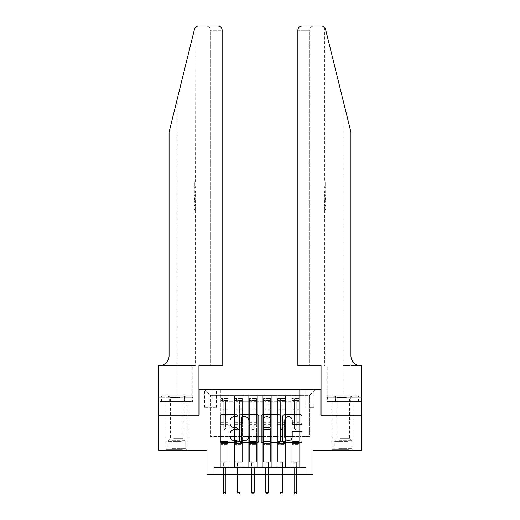 <?xml version="1.0" encoding="UTF-8"?>
<svg xmlns="http://www.w3.org/2000/svg" width="520" height="520" viewBox="0 0 520 520"><rect width="100%" height="100%" fill="white"/><g stroke="black" fill="none" stroke-linecap="round" stroke-linejoin="round"><path stroke-width="0.39" stroke-dasharray="2.6 1.95" d="M237.361 415.701A0.975 0.975 0 0 0 236.386 414.726L221.624 414.726A1.391 1.391 0 0 0 220.239 416.117L220.239 441.123A1.391 1.391 0 0 0 221.624 442.507L236.386 442.507A0.975 0.975 0 0 0 237.361 441.538A0.975 0.975 0 0 0 236.386 440.563L234.475 440.563A4.446 4.446 0 0 1 230.029 436.118L230.029 434.038A4.446 4.446 0 0 1 234.475 429.591L236.386 429.591A0.975 0.975 0 0 0 237.361 428.616A0.975 0.975 0 0 0 236.386 427.648L234.475 427.648A4.446 4.446 0 0 1 230.029 423.202L230.029 421.115A4.446 4.446 0 0 1 234.475 416.669L236.386 416.669A0.975 0.975 0 0 0 237.361 415.701M343.142 415.175L354.178 415.175L343.142 415.175M343.142 450.554L354.178 450.554L343.142 450.554M176.858 415.175L187.895 415.175L176.858 415.175M176.858 450.554L187.895 450.554L176.858 450.554M309.53 389.701L314.061 389.701L309.53 389.701M309.53 407.394L314.061 407.394L309.53 407.394M361.537 415.175L361.537 450.554L313.066 450.554L313.066 474.611L206.934 474.611L206.934 450.554L158.464 450.554L158.464 415.175L199.147 415.175L199.147 389.701L320.853 389.701L320.853 415.175L361.537 415.175M299.624 467.538L299.624 395.642L220.376 395.642L220.376 467.538L228.865 467.538L220.376 467.538L228.865 467.538L220.376 467.538L220.376 395.642L228.865 395.642L228.865 467.538L228.865 395.642L228.865 436.404L234.526 436.404L228.865 436.404L228.865 395.642L220.376 395.642L299.624 395.642L299.624 467.538L291.135 467.538L291.135 395.642L276.985 395.642L276.985 467.538L276.985 395.642L285.474 395.642L285.474 467.538L285.474 395.642L285.474 436.404L285.474 395.642L291.135 395.642L291.135 467.538L299.624 467.538L291.135 467.538L299.624 467.538L299.624 395.363L299.624 436.404L309.53 436.404L309.53 395.363L299.624 395.363L309.53 395.363L309.53 436.404L299.624 436.404L299.624 425.789L299.624 467.538M276.985 467.538L285.474 467.538L276.985 467.538L285.474 467.538L276.985 467.538L276.985 425.789L276.985 436.404L271.323 436.404L271.323 401.303L271.323 436.404L276.985 436.404L276.985 401.303L276.985 436.404L291.135 436.404L285.474 436.404L285.474 425.789L285.474 436.404L276.985 436.404L276.985 425.789L285.474 425.789L285.474 467.538L285.474 425.789L276.985 425.789L276.985 467.538M271.323 467.538L271.323 395.642L262.828 395.642L262.828 467.538L262.828 395.642L271.323 395.642L271.323 467.538L262.828 467.538L271.323 467.538L262.828 467.538L271.323 467.538L271.323 425.789L271.323 467.538M257.173 467.538L257.173 395.642L248.677 395.642L248.677 467.538L248.677 395.642L257.173 395.642L257.173 467.538L248.677 467.538L257.173 467.538L248.677 467.538L257.173 467.538L257.173 401.303L257.173 436.404L262.828 436.404L257.173 436.404L257.173 425.789L257.173 467.538M243.016 467.538L243.016 395.642L234.526 395.642L234.526 467.538L234.526 395.642L243.016 395.642L243.016 467.538L234.526 467.538L243.016 467.538L234.526 467.538L243.016 467.538L243.016 425.789L243.016 467.538M291.135 401.303L291.135 436.404L291.135 395.642L291.135 401.303L285.474 401.303L291.135 401.303M262.828 401.303L262.828 436.404L262.828 395.642L257.173 395.642L257.173 401.303L257.173 395.642L262.828 395.642L262.828 401.303L257.173 401.303L262.828 401.303M243.016 401.303L243.016 436.404L243.016 395.642L243.016 401.303L248.677 401.303L248.677 436.404L243.016 436.404L248.677 436.404L248.677 395.642L243.016 395.642L248.677 395.642L248.677 401.303L243.016 401.303M214.006 474.611L214.006 467.538L214.006 474.611L214.006 467.538L305.994 467.538L214.006 467.538L305.994 467.538L305.994 474.611M208.91 389.701L204.522 389.701L208.91 389.701L208.91 407.394L204.522 407.394L212.024 407.394L208.91 407.394L208.91 389.701M212.024 389.701L216.411 389.701L212.024 389.701L212.024 407.394L216.411 407.394L212.024 407.394L212.024 389.701M299.624 389.701L220.376 389.701L315.192 389.701L299.624 389.701L299.624 395.642L299.624 389.701M220.376 389.701L204.808 389.701L220.376 389.701L220.376 436.404L210.47 436.404L210.47 395.363L220.376 395.363L210.47 395.363L204.808 389.701L210.47 395.363L210.47 436.404L220.376 436.404L220.376 389.701M234.526 401.303L234.526 436.404L234.526 395.642L228.865 395.642L234.526 395.642L234.526 401.303L228.865 401.303L234.526 401.303M276.985 395.642L271.323 395.642L271.323 401.303L271.323 395.642L276.985 395.642L276.985 401.303L276.985 395.642M223.347 474.611L225.894 474.611M237.497 474.611L240.045 474.611M251.648 474.611L254.196 474.611M265.805 474.611L268.353 474.611M279.955 474.611L282.503 474.611M294.106 474.611L296.654 474.611M262.828 436.404L271.323 436.404L262.828 436.404L262.828 425.789L262.828 436.404M248.677 436.404L257.173 436.404L248.677 436.404L248.677 425.789L248.677 436.404M234.526 436.404L243.016 436.404L243.016 425.789L243.016 436.404L234.526 436.404L234.526 425.789L243.016 425.789L234.526 425.789L234.526 467.538L234.526 436.404M220.376 436.404L228.865 436.404L228.865 425.789L228.865 467.538L228.865 425.789L228.865 436.404L220.376 436.404L220.376 425.789L228.865 425.789L220.376 425.789L220.376 467.538L220.376 436.404M291.135 436.404L299.624 436.404L291.135 436.404L291.135 425.789L291.135 436.404M220.376 425.789L228.865 425.789L220.376 425.789M234.526 425.789L243.016 425.789L234.526 425.789M248.677 425.789L257.173 425.789L248.677 425.789L248.677 467.538L248.677 425.789L257.173 425.789L248.677 425.789M262.828 425.789L271.323 425.789L262.828 425.789L262.828 467.538L262.828 425.789L271.323 425.789L262.828 425.789M276.985 425.789L285.474 425.789L276.985 425.789M291.135 425.789L299.624 425.789L291.135 425.789L291.135 467.538L291.135 425.789L299.624 425.789L291.135 425.789M315.192 389.701L309.53 395.363L315.192 389.701M258.784 441.123L258.784 416.117A1.391 1.391 0 0 0 257.394 414.726L241.007 414.726A1.391 1.391 0 0 0 239.616 416.117L239.616 441.123A1.391 1.391 0 0 0 241.007 442.507L257.394 442.507A1.391 1.391 0 0 0 258.784 441.123M242.535 416.669A0.975 0.975 0 0 0 241.56 417.644L241.56 439.595A0.975 0.975 0 0 0 242.535 440.563L244.55 440.563A4.446 4.446 0 0 0 248.989 436.118L248.989 421.115A4.446 4.446 0 0 0 244.55 416.669L242.535 416.669M262.606 414.726L278.993 414.726A1.391 1.391 0 0 1 280.384 416.117L280.384 441.123A1.391 1.391 0 0 1 278.993 442.507L271.98 442.507A1.391 1.391 0 0 1 270.595 441.123L270.595 430.982A1.391 1.391 0 0 0 269.204 429.591L264.55 429.591A1.391 1.391 0 0 0 263.159 430.982L263.159 441.538A0.975 0.975 0 0 1 262.19 442.507A0.975 0.975 0 0 1 261.216 441.538L261.216 416.117A1.391 1.391 0 0 1 262.606 414.726M270.595 420.459A3.718 3.718 0 0 0 266.877 416.741A3.718 3.718 0 0 0 263.159 420.459L263.159 426.257A1.391 1.391 0 0 0 264.55 427.648L269.204 427.648A1.391 1.391 0 0 0 270.595 426.257L270.595 420.459M293.579 424.522L300.599 424.522A1.391 1.391 0 0 0 301.983 423.131L301.983 416.117A1.391 1.391 0 0 0 300.599 414.726L284.206 414.726A1.391 1.391 0 0 0 282.815 416.117L282.815 441.123A1.391 1.391 0 0 0 284.206 442.507L300.599 442.507A1.391 1.391 0 0 0 301.983 441.123L301.983 432.647A1.391 1.391 0 0 0 300.599 431.256L293.579 431.256A1.391 1.391 0 0 0 292.195 432.647L292.195 436.852A3.718 3.718 0 0 1 288.476 440.563A3.718 3.718 0 0 1 284.758 436.852L284.758 420.387A3.718 3.718 0 0 1 288.476 416.669A3.718 3.718 0 0 1 292.195 420.387L292.195 423.131A1.391 1.391 0 0 0 293.579 424.522M223.769 428.616A0.852 0.852 0 0 0 224.62 429.468A0.852 0.852 0 0 1 223.769 428.616L223.769 427.2L223.769 428.616A0.852 0.852 0 0 0 224.62 429.468A0.852 0.852 0 0 0 225.472 428.616A0.852 0.852 0 0 1 224.62 429.468A0.852 0.852 0 0 0 225.472 428.616L225.472 427.2L225.472 428.616A0.852 0.852 0 0 1 224.62 429.468A0.852 0.852 0 0 1 223.769 428.616L223.769 424.58L223.769 428.616M221.084 398.476L221.084 461.734L221.084 441.5L221.084 461.734L222.853 461.734L221.084 461.734L222.853 461.734L221.084 461.734L221.084 427.2L221.084 441.5L228.156 441.5L228.156 461.734L222.853 461.734L226.389 461.734L222.853 461.734L226.389 461.734L225.894 462.228L223.347 462.228L225.894 462.228L223.347 462.228L222.853 461.734L223.347 462.228L222.853 461.734L223.347 462.228L228.156 461.734L226.389 461.734L228.156 461.734L228.156 444.47L221.084 444.47L228.156 444.47L228.156 441.5L221.084 441.5L221.084 427.2L223.769 427.2L223.769 422.74L223.769 427.2L221.084 427.2L223.769 427.2L221.084 427.2L221.084 422.74L221.084 427.2L221.084 424.58L223.769 424.58L223.769 408.896L223.769 424.58L221.084 424.58L221.084 408.896L223.769 408.896L223.769 400.543L223.769 408.896L221.084 408.896L221.084 400.543L223.769 400.543L223.769 398.651L223.769 400.543L221.084 400.543L221.084 398.476L221.084 422.74L223.769 422.74L223.769 400.686L225.472 400.686L225.472 427.2L225.472 398.651L223.769 398.651L225.472 398.651L225.472 400.686L223.769 400.686L223.769 398.651L223.769 422.74L221.084 422.74L221.084 409.721L223.769 409.721L221.084 409.721L221.084 401.369L223.769 401.369L221.084 401.369L221.084 400.316L228.156 400.316L228.156 461.734L228.156 427.2L225.472 427.2L225.472 424.58L225.472 427.2L228.156 427.2L225.472 427.2L228.156 427.2L228.156 422.74L225.472 422.74L228.156 422.74L228.156 409.721L225.472 409.721L228.156 409.721L228.156 401.369L225.472 401.369L228.156 401.369L228.156 398.476L228.156 424.58L225.472 424.58L225.472 400.543L225.472 424.58L228.156 424.58L228.156 408.896L225.472 408.896L228.156 408.896L228.156 400.543L225.472 400.543L228.156 400.543L228.156 398.476L221.084 398.476L228.124 398.476L221.117 398.476L226.746 398.476L226.746 400.316L222.495 400.316L222.495 398.476L222.495 400.316L228.124 400.316L221.084 400.316L221.084 398.476M225.894 467.538L225.894 492.161L225.894 462.228L225.894 492.161L223.347 492.161L223.347 462.228L223.347 492.161L225.894 492.161L225.329 494L223.912 494L225.329 494L225.894 492.161L225.329 494L223.912 494L223.347 492.161L223.347 467.538M223.912 494L223.347 492.161L223.912 494M228.156 398.476L228.156 400.316L226.746 400.316L226.746 398.476L228.156 398.476M225.894 492.161L223.347 492.161M181.636 449.423L167.303 449.423L181.636 449.423M172.439 448.715L185.705 448.715L172.439 448.715M181.461 395.928L167.661 395.928L181.461 395.928M180.005 397.605L170.56 397.605L180.005 397.605M173.713 438.386L183.157 438.386L173.713 438.386M182.344 449.423L165.893 449.423L182.344 449.423M182.344 401.59L165.893 401.59L182.344 401.59M184.496 401.59L161.577 401.59L192.14 401.59L184.496 401.59L184.496 395.928L161.577 395.928L192.14 395.928L184.496 395.928L184.496 401.59M169.221 401.59L169.221 395.928L169.221 401.59M161.577 401.59L161.577 395.928M192.14 401.59L192.14 395.928M347.919 449.423L333.587 449.423L347.919 449.423M338.722 448.715L351.988 448.715L338.722 448.715M347.744 395.928L333.944 395.928L347.744 395.928M346.288 397.605L336.843 397.605L346.288 397.605M339.996 438.386L349.44 438.386L339.996 438.386M348.628 449.423L332.176 449.423L348.628 449.423M348.628 401.59L332.176 401.59L348.628 401.59M350.779 401.59L327.86 401.59L358.423 401.59L350.779 401.59L350.779 395.928L327.86 395.928L358.423 395.928L350.779 395.928L350.779 401.59M335.504 401.59L335.504 395.928L335.504 401.59M327.86 401.59L327.86 395.928M358.423 401.59L358.423 395.928M176.858 401.59L187.895 401.59L176.858 401.59M194.799 182.084L194.799 188.292L195 183.287L195.292 187.746L195 183.287L194.792 188.071L194.792 182.084L195.292 182.084L194.161 182.084L194.792 182.084M194.161 196.892L194.161 189.924L194.161 196.892L195.292 196.892L194.792 192.829L194.792 189.924L195.292 189.924L194.799 189.924L195.292 196.892L195.292 198.939L194.799 197.256L195.221 199.492L194.799 205.348L195.292 203.665L194.792 201.975L195.292 198.939M194.772 209.755L195.228 213.219L195.292 207.019L195.195 213.005L194.766 209.729L195.292 205.816L194.772 209.755L194.161 209.755L194.161 205.816L195.292 205.816L195.292 203.665M206.154 26C208.715 26.273 210.125 27.684 210.399 30.245L210.399 365.644L210.399 30.245C210.125 27.684 208.715 26.273 206.154 26L198.582 26A4.245 4.245 0 0 0 194.461 29.23L176.858 100.581L194.461 29.23C195.54 26.904 195.54 26.904 194.461 29.23L169.072 132.138L169.072 355.738A9.906 9.906 0 0 1 159.166 365.644L158.392 365.644L158.392 397.345L192.777 397.345L158.392 397.345L158.392 401.59L184.743 401.59L158.392 401.59L158.392 365.644L195.292 365.644L158.392 365.644L158.392 415.175L198.933 415.175L198.933 365.644L222.144 365.644L222.144 30.245L210.399 30.245L222.144 30.245L222.144 365.644L210.399 365.644L222.144 365.644M195.292 182.084L195.058 27.879M169.072 132.138L176.858 100.581L169.072 132.138M217.9 26A4.245 4.245 0 0 1 222.144 30.245C221.871 27.684 220.461 26.273 217.9 26M169.072 355.738A9.906 9.906 0 0 1 159.166 365.644M192.628 397.345L184.743 397.345L192.628 397.345L192.628 401.59L184.743 401.59L192.628 401.59M184.743 401.59L184.743 397.345L184.743 401.59M194.161 205.816L194.161 213.005L194.161 207.019L194.161 212.024L195.247 212.024M194.161 209.644L194.981 209.644L194.161 209.671M194.161 207.019L195.292 207.019L195.292 365.644M194.161 211.803L195.221 211.803M194.161 213.005L195.195 213.005M194.161 209.729L194.766 209.729M194.161 212.024L194.161 213.219L195.228 213.219M194.161 213.219L194.161 209.755M194.161 198.523L194.161 205.348L194.161 198.523L194.799 198.523M194.161 200.72L194.161 202.748L194.161 200.72L195.214 200.72L195.28 202.748L195.28 199.849L195.214 200.72L195.28 199.849L194.161 199.849M194.161 197.256L194.799 197.256M194.161 199.492L195.221 199.492M194.161 203.112L195.221 203.112M194.161 204.074L194.799 204.074M194.161 205.348L194.799 205.348M194.161 201.975L194.792 201.975M194.161 200.623L194.792 200.623M194.161 202.748L195.28 202.748L195.221 201.922L194.161 201.922M194.161 201.299L195 201.299M194.161 189.924L194.799 189.924L194.161 189.924M194.161 191.119L194.161 195.696L194.161 191.119L195.292 191.119L195.292 195.696L195 191.119L194.161 191.119M194.161 192.966L194.799 192.966M194.161 195.566L194.955 195.566M194.161 194.331L194.825 194.331M194.161 192.875L195 192.875M194.161 194.877L195.097 194.877M194.161 195.696L195.292 195.696L195.292 191.119M194.161 194.246L195.033 194.246M194.161 192.842L195 192.842M195 188.292L194.161 188.292L194.161 182.084L194.161 188.292L194.799 188.292M194.161 183.287L195.286 183.287L194.161 183.287M195.28 187.746L194.161 187.746L195.286 187.746L195.292 189.924M343.142 401.59L354.178 401.59L343.142 401.59M325.202 182.084L325.202 188.292L325 183.287L324.708 187.746L325 183.287L325.208 188.071L325.208 182.084L324.708 182.084L325.839 182.084L325.208 182.084M325.839 196.892L325.839 189.924L325.839 196.892L324.708 196.892L325.208 192.829L325.208 189.924L324.708 189.924L325.202 189.924L324.708 196.892L324.708 198.939L325.202 197.256L324.779 199.492L325.202 205.348L324.708 203.665L325.208 201.975L324.708 198.939M325.228 209.755L324.772 213.219L324.708 207.019L324.805 213.005L325.234 209.729L324.708 205.816L325.228 209.755L325.839 209.755L325.839 205.816L324.708 205.816L324.708 203.665M343.142 365.644L361.608 365.644L361.608 415.175L321.067 415.175L321.067 365.644L297.856 365.644L297.856 30.245A4.245 4.245 0 0 1 302.101 26L321.418 26A4.245 4.245 0 0 1 325.539 29.23L350.928 132.138L350.928 355.738A9.906 9.906 0 0 0 360.834 365.644L343.142 365.644L361.608 365.644L343.142 365.644L343.142 100.581L343.142 397.345L327.223 397.345L361.608 397.345L361.608 365.644L361.608 397.345L343.142 397.345L343.142 365.644M313.846 26C311.285 26.273 309.875 27.684 309.601 30.245L309.601 365.644L309.601 30.245C309.875 27.684 311.285 26.273 313.846 26L302.101 26C299.539 26.273 298.129 27.684 297.856 30.245L309.601 30.245L297.856 30.245L297.856 365.644L309.601 365.644L297.856 365.644M325.539 29.23L343.142 100.581M327.373 401.59L361.608 401.59L361.608 397.345L335.257 397.345L361.608 397.345L361.608 401.59L327.373 401.59L327.373 397.345L335.257 397.345L327.373 397.345M350.928 355.738A9.906 9.906 0 0 0 360.834 365.644M335.257 401.59L335.257 397.345L335.257 401.59M325.839 205.816L325.839 213.005L325.839 207.019L325.839 212.024L324.753 212.024M325.839 209.644L325.019 209.644L325.839 209.671M325.839 207.019L324.708 207.019L324.708 365.644M325.839 211.803L324.779 211.803M325.839 213.005L324.805 213.005M325.839 209.729L325.234 209.729M325.839 212.024L325.839 213.219L324.772 213.219M325.839 213.219L325.839 209.755M325.839 198.523L325.839 205.348L325.839 198.523L325.202 198.523M325.839 200.72L325.839 202.748L325.839 200.72L324.786 200.72L324.721 202.748L324.721 199.849L324.786 200.72L324.721 199.849L325.839 199.849M325.839 197.256L325.202 197.256M325.839 199.492L324.779 199.492M325.839 203.112L324.779 203.112M325.839 204.074L325.202 204.074M325.839 205.348L325.202 205.348M325.839 201.975L325.208 201.975M325.839 200.623L325.208 200.623M325.839 202.748L324.721 202.748L324.779 201.922L325.839 201.922M325.839 201.299L325 201.299M325.839 189.924L325.202 189.924L325.839 189.924M325.839 191.119L325.839 195.696L325.839 191.119L324.708 191.119L324.708 195.696L325 191.119L325.839 191.119M325.839 192.966L325.202 192.966M325.839 195.566L325.046 195.566M325.839 194.331L325.175 194.331M325.839 192.875L325 192.875M325.839 194.877L324.903 194.877M325.839 195.696L324.708 195.696L324.708 191.119M325.839 194.246L324.968 194.246M325.839 192.842L325 192.842M325 188.292L325.839 188.292L325.839 182.084L325.839 188.292L325.202 188.292M325.839 183.287L324.714 183.287L325.839 183.287M324.721 187.746L325.839 187.746L324.714 187.746L324.708 189.924M237.926 428.616A0.852 0.852 0 0 0 238.771 429.468A0.852 0.852 0 0 1 237.926 428.616L237.926 427.2L237.926 428.616A0.852 0.852 0 0 0 238.771 429.468A0.852 0.852 0 0 0 239.623 428.616A0.852 0.852 0 0 1 238.771 429.468A0.852 0.852 0 0 0 239.623 428.616L239.623 427.2L239.623 428.616A0.852 0.852 0 0 1 238.771 429.468A0.852 0.852 0 0 1 237.926 428.616L237.926 424.58L237.926 428.616M235.235 398.476L235.235 461.734L235.235 441.5L235.235 461.734L237.003 461.734L235.235 461.734L237.003 461.734L235.235 461.734L235.235 427.2L235.235 441.5L242.314 441.5L242.314 461.734L237.003 461.734L240.539 461.734L237.003 461.734L240.539 461.734L240.045 462.228L237.497 462.228L240.045 462.228L237.497 462.228L237.003 461.734L237.497 462.228L237.003 461.734L237.497 462.228L242.314 461.734L240.539 461.734L242.314 461.734L242.314 444.47L235.235 444.47L242.314 444.47L242.314 441.5L235.235 441.5L235.235 427.2L237.926 427.2L237.926 422.74L237.926 427.2L235.235 427.2L237.926 427.2L235.235 427.2L235.235 422.74L235.235 427.2L235.235 424.58L237.926 424.58L237.926 408.896L237.926 424.58L235.235 424.58L235.235 408.896L237.926 408.896L237.926 400.543L237.926 408.896L235.235 408.896L235.235 400.543L237.926 400.543L237.926 398.651L237.926 400.543L235.235 400.543L235.235 398.476L235.235 422.74L237.926 422.74L237.926 400.686L239.623 400.686L239.623 427.2L239.623 398.651L237.926 398.651L239.623 398.651L239.623 400.686L237.926 400.686L237.926 398.651L237.926 422.74L235.235 422.74L235.235 409.721L237.926 409.721L235.235 409.721L235.235 401.369L237.926 401.369L235.235 401.369L235.235 400.316L242.314 400.316L242.314 461.734L242.314 427.2L239.623 427.2L239.623 424.58L239.623 427.2L242.314 427.2L239.623 427.2L242.314 427.2L242.314 422.74L239.623 422.74L242.314 422.74L242.314 409.721L239.623 409.721L242.314 409.721L242.314 401.369L239.623 401.369L242.314 401.369L242.314 398.476L242.314 424.58L239.623 424.58L239.623 400.543L239.623 424.58L242.314 424.58L242.314 408.896L239.623 408.896L242.314 408.896L242.314 400.543L239.623 400.543L242.314 400.543L242.314 398.476L235.235 398.476L242.275 398.476L235.268 398.476L240.897 398.476L240.897 400.316L236.652 400.316L236.652 398.476L236.652 400.316L242.275 400.316L235.235 400.316L235.235 398.476M240.045 467.538L240.045 492.161L240.045 462.228L240.045 492.161L237.497 492.161L237.497 462.228L237.497 492.161L240.045 492.161L239.48 494L238.062 494L239.48 494L240.045 492.161L239.48 494L238.062 494L237.497 492.161L237.497 467.538M238.062 494L237.497 492.161L238.062 494M252.077 428.616A0.852 0.852 0 0 0 252.922 429.468A0.852 0.852 0 0 1 252.077 428.616L252.077 427.2L252.077 428.616A0.852 0.852 0 0 0 252.922 429.468A0.852 0.852 0 0 0 253.773 428.616A0.852 0.852 0 0 1 252.922 429.468A0.852 0.852 0 0 0 253.773 428.616L253.773 427.2L253.773 428.616A0.852 0.852 0 0 1 252.922 429.468A0.852 0.852 0 0 1 252.077 428.616L252.077 424.58L252.077 428.616M249.386 398.476L249.386 461.734L249.386 441.5L249.386 461.734L251.154 461.734L249.386 461.734L251.154 461.734L249.386 461.734L249.386 427.2L249.386 441.5L256.464 441.5L256.464 461.734L251.154 461.734L254.696 461.734L251.154 461.734L254.696 461.734L254.196 462.228L251.648 462.228L254.196 462.228L251.648 462.228L251.154 461.734L251.648 462.228L251.154 461.734L251.648 462.228L256.464 461.734L254.696 461.734L256.464 461.734L256.464 444.47L249.386 444.47L256.464 444.47L256.464 441.5L249.386 441.5L249.386 427.2L252.077 427.2L252.077 422.74L252.077 427.2L249.386 427.2L252.077 427.2L249.386 427.2L249.386 422.74L249.386 427.2L249.386 424.58L252.077 424.58L252.077 408.896L252.077 424.58L249.386 424.58L249.386 408.896L252.077 408.896L252.077 400.543L252.077 408.896L249.386 408.896L249.386 400.543L252.077 400.543L252.077 398.651L252.077 400.543L249.386 400.543L249.386 398.476L249.386 422.74L252.077 422.74L252.077 400.686L253.773 400.686L253.773 427.2L253.773 398.651L252.077 398.651L253.773 398.651L253.773 400.686L252.077 400.686L252.077 398.651L252.077 422.74L249.386 422.74L249.386 409.721L252.077 409.721L249.386 409.721L249.386 401.369L252.077 401.369L249.386 401.369L249.386 400.316L256.464 400.316L256.464 461.734L256.464 427.2L253.773 427.2L253.773 424.58L253.773 427.2L256.464 427.2L253.773 427.2L256.464 427.2L256.464 422.74L253.773 422.74L256.464 422.74L256.464 409.721L253.773 409.721L256.464 409.721L256.464 401.369L253.773 401.369L256.464 401.369L256.464 398.476L256.464 424.58L253.773 424.58L253.773 400.543L253.773 424.58L256.464 424.58L256.464 408.896L253.773 408.896L256.464 408.896L256.464 400.543L253.773 400.543L256.464 400.543L256.464 398.476L249.386 398.476L256.425 398.476L249.425 398.476L255.047 398.476L255.047 400.316L250.803 400.316L250.803 398.476L250.803 400.316L256.425 400.316L249.386 400.316L249.386 398.476M254.196 467.538L254.196 492.161L254.196 462.228L254.196 492.161L251.648 492.161L251.648 462.228L251.648 492.161L254.196 492.161L253.63 494L252.219 494L253.63 494L254.196 492.161L253.63 494L252.219 494L251.648 492.161L251.648 467.538M252.219 494L251.648 492.161L252.219 494M266.227 428.616A0.852 0.852 0 0 0 267.079 429.468A0.852 0.852 0 0 1 266.227 428.616L266.227 427.2L266.227 428.616A0.852 0.852 0 0 0 267.079 429.468A0.852 0.852 0 0 0 267.923 428.616A0.852 0.852 0 0 1 267.079 429.468A0.852 0.852 0 0 0 267.923 428.616L267.923 427.2L267.923 428.616A0.852 0.852 0 0 1 267.079 429.468A0.852 0.852 0 0 1 266.227 428.616L266.227 424.58L266.227 428.616M263.536 398.476L263.536 461.734L263.536 441.5L263.536 461.734L265.304 461.734L263.536 461.734L265.304 461.734L263.536 461.734L263.536 427.2L263.536 441.5L270.615 441.5L270.615 461.734L265.304 461.734L268.846 461.734L265.304 461.734L268.846 461.734L268.353 462.228L265.805 462.228L268.353 462.228L265.805 462.228L265.304 461.734L265.805 462.228L265.304 461.734L265.805 462.228L270.615 461.734L268.846 461.734L270.615 461.734L270.615 444.47L263.536 444.47L270.615 444.47L270.615 441.5L263.536 441.5L263.536 427.2L266.227 427.2L266.227 422.74L266.227 427.2L263.536 427.2L266.227 427.2L263.536 427.2L263.536 422.74L263.536 427.2L263.536 424.58L266.227 424.58L266.227 408.896L266.227 424.58L263.536 424.58L263.536 408.896L266.227 408.896L266.227 400.543L266.227 408.896L263.536 408.896L263.536 400.543L266.227 400.543L266.227 398.651L266.227 400.543L263.536 400.543L263.536 398.476L263.536 422.74L266.227 422.74L266.227 400.686L267.923 400.686L267.923 427.2L267.923 398.651L266.227 398.651L267.923 398.651L267.923 400.686L266.227 400.686L266.227 398.651L266.227 422.74L263.536 422.74L263.536 409.721L266.227 409.721L263.536 409.721L263.536 401.369L266.227 401.369L263.536 401.369L263.536 400.316L270.615 400.316L270.615 461.734L270.615 427.2L267.923 427.2L267.923 424.58L267.923 427.2L270.615 427.2L267.923 427.2L270.615 427.2L270.615 422.74L267.923 422.74L270.615 422.74L270.615 409.721L267.923 409.721L270.615 409.721L270.615 401.369L267.923 401.369L270.615 401.369L270.615 398.476L270.615 424.58L267.923 424.58L267.923 400.543L267.923 424.58L270.615 424.58L270.615 408.896L267.923 408.896L270.615 408.896L270.615 400.543L267.923 400.543L270.615 400.543L270.615 398.476L263.536 398.476L270.575 398.476L263.575 398.476L269.197 398.476L269.197 400.316L264.953 400.316L264.953 398.476L264.953 400.316L270.575 400.316L263.536 400.316L263.536 398.476M268.353 467.538L268.353 492.161L268.353 462.228L268.353 492.161L265.805 492.161L265.805 462.228L265.805 492.161L268.353 492.161L267.781 494L266.37 494L267.781 494L268.353 492.161L267.781 494L266.37 494L265.805 492.161L265.805 467.538M266.37 494L265.805 492.161L266.37 494M280.377 428.616A0.852 0.852 0 0 0 281.229 429.468A0.852 0.852 0 0 1 280.377 428.616L280.377 427.2L280.377 428.616A0.852 0.852 0 0 0 281.229 429.468A0.852 0.852 0 0 0 282.074 428.616A0.852 0.852 0 0 1 281.229 429.468A0.852 0.852 0 0 0 282.074 428.616L282.074 427.2L282.074 428.616A0.852 0.852 0 0 1 281.229 429.468A0.852 0.852 0 0 1 280.377 428.616L280.377 424.58L280.377 428.616M277.687 398.476L277.687 461.734L277.687 441.5L277.687 461.734L279.461 461.734L277.687 461.734L279.461 461.734L277.687 461.734L277.687 427.2L277.687 441.5L284.765 441.5L284.765 461.734L279.461 461.734L282.997 461.734L279.461 461.734L282.997 461.734L282.503 462.228L279.955 462.228L282.503 462.228L279.955 462.228L279.461 461.734L279.955 462.228L279.461 461.734L279.955 462.228L284.765 461.734L282.997 461.734L284.765 461.734L284.765 444.47L277.687 444.47L284.765 444.47L284.765 441.5L277.687 441.5L277.687 427.2L280.377 427.2L280.377 422.74L280.377 427.2L277.687 427.2L280.377 427.2L277.687 427.2L277.687 422.74L277.687 427.2L277.687 424.58L280.377 424.58L280.377 408.896L280.377 424.58L277.687 424.58L277.687 408.896L280.377 408.896L280.377 400.543L280.377 408.896L277.687 408.896L277.687 400.543L280.377 400.543L280.377 398.651L280.377 400.543L277.687 400.543L277.687 398.476L277.687 422.74L280.377 422.74L280.377 400.686L282.074 400.686L282.074 427.2L282.074 398.651L280.377 398.651L282.074 398.651L282.074 400.686L280.377 400.686L280.377 398.651L280.377 422.74L277.687 422.74L277.687 409.721L280.377 409.721L277.687 409.721L277.687 401.369L280.377 401.369L277.687 401.369L277.687 400.316L284.765 400.316L284.765 461.734L284.765 427.2L282.074 427.2L282.074 424.58L282.074 427.2L284.765 427.2L282.074 427.2L284.765 427.2L284.765 422.74L282.074 422.74L284.765 422.74L284.765 409.721L282.074 409.721L284.765 409.721L284.765 401.369L282.074 401.369L284.765 401.369L284.765 398.476L284.765 424.58L282.074 424.58L282.074 400.543L282.074 424.58L284.765 424.58L284.765 408.896L282.074 408.896L284.765 408.896L284.765 400.543L282.074 400.543L284.765 400.543L284.765 398.476L277.687 398.476L284.733 398.476L277.726 398.476L283.348 398.476L283.348 400.316L279.103 400.316L279.103 398.476L279.103 400.316L284.733 400.316L277.687 400.316L277.687 398.476M282.503 467.538L282.503 492.161L282.503 462.228L282.503 492.161L279.955 492.161L279.955 462.228L279.955 492.161L282.503 492.161L281.938 494L280.521 494L281.938 494L282.503 492.161L281.938 494L280.521 494L279.955 492.161L279.955 467.538M280.521 494L279.955 492.161L280.521 494M242.314 398.476L242.314 400.316L240.897 400.316L240.897 398.476L242.314 398.476M240.045 492.161L237.497 492.161M256.464 398.476L256.464 400.316L255.047 400.316L255.047 398.476L256.464 398.476M254.196 492.161L251.648 492.161M270.615 398.476L270.615 400.316L269.197 400.316L269.197 398.476L270.615 398.476M268.353 492.161L265.805 492.161M284.765 398.476L284.765 400.316L283.348 400.316L283.348 398.476L284.765 398.476M282.503 492.161L279.955 492.161M294.528 428.616A0.852 0.852 0 0 0 295.38 429.468A0.852 0.852 0 0 1 294.528 428.616L294.528 427.2L294.528 428.616A0.852 0.852 0 0 0 295.38 429.468A0.852 0.852 0 0 0 296.231 428.616A0.852 0.852 0 0 1 295.38 429.468A0.852 0.852 0 0 0 296.231 428.616L296.231 427.2L296.231 428.616A0.852 0.852 0 0 1 295.38 429.468A0.852 0.852 0 0 1 294.528 428.616L294.528 424.58L294.528 428.616M291.844 398.476L291.844 461.734L291.844 441.5L291.844 461.734L293.611 461.734L291.844 461.734L293.611 461.734L291.844 461.734L291.844 427.2L291.844 441.5L298.916 441.5L298.916 461.734L293.611 461.734L297.147 461.734L293.611 461.734L297.147 461.734L296.654 462.228L294.106 462.228L296.654 462.228L294.106 462.228L293.611 461.734L294.106 462.228L293.611 461.734L294.106 462.228L298.916 461.734L297.147 461.734L298.916 461.734L298.916 444.47L291.844 444.47L298.916 444.47L298.916 441.5L291.844 441.5L291.844 427.2L294.528 427.2L294.528 422.74L294.528 427.2L291.844 427.2L294.528 427.2L291.844 427.2L291.844 422.74L291.844 427.2L291.844 424.58L294.528 424.58L294.528 408.896L294.528 424.58L291.844 424.58L291.844 408.896L294.528 408.896L294.528 400.543L294.528 408.896L291.844 408.896L291.844 400.543L294.528 400.543L294.528 398.651L294.528 400.543L291.844 400.543L291.844 398.476L291.844 422.74L294.528 422.74L294.528 400.686L296.231 400.686L296.231 427.2L296.231 398.651L294.528 398.651L296.231 398.651L296.231 400.686L294.528 400.686L294.528 398.651L294.528 422.74L291.844 422.74L291.844 409.721L294.528 409.721L291.844 409.721L291.844 401.369L294.528 401.369L291.844 401.369L291.844 400.316L298.916 400.316L298.916 461.734L298.916 427.2L296.231 427.2L296.231 424.58L296.231 427.2L298.916 427.2L296.231 427.2L298.916 427.2L298.916 422.74L296.231 422.74L298.916 422.74L298.916 409.721L296.231 409.721L298.916 409.721L298.916 401.369L296.231 401.369L298.916 401.369L298.916 398.476L298.916 424.58L296.231 424.58L296.231 400.543L296.231 424.58L298.916 424.58L298.916 408.896L296.231 408.896L298.916 408.896L298.916 400.543L296.231 400.543L298.916 400.543L298.916 398.476L291.844 398.476L298.883 398.476L291.876 398.476L297.505 398.476L297.505 400.316L293.254 400.316L293.254 398.476L293.254 400.316L298.883 400.316L291.844 400.316L291.844 398.476M296.654 467.538L296.654 492.161L296.654 462.228L296.654 492.161L294.106 492.161L294.106 462.228L294.106 492.161L296.654 492.161L296.088 494L294.671 494L296.088 494L296.654 492.161L296.088 494L294.671 494L294.106 492.161L294.106 467.538M294.671 494L294.106 492.161L294.671 494M298.916 398.476L298.916 400.316L297.505 400.316L297.505 398.476L298.916 398.476M296.654 492.161L294.106 492.161M276.985 401.303L271.323 401.303L276.985 401.303M228.156 443.671L221.084 443.671L228.156 443.671M181.279 441.344L168.012 441.344L181.279 441.344M172.582 440.642L185.412 440.642L172.582 440.642M347.562 441.344L334.295 441.344L347.562 441.344M338.865 440.642L351.696 440.642L338.865 440.642M176.858 100.581L176.858 365.644L176.858 100.581M176.858 397.345L176.858 365.644L176.858 397.345M194.161 192.829L194.792 192.829M325.839 192.829L325.208 192.829M242.314 443.671L235.235 443.671L242.314 443.671M256.464 443.671L249.386 443.671L256.464 443.671M270.615 443.671L263.536 443.671L270.615 443.671M284.765 443.671L277.687 443.671L284.765 443.671M298.916 443.671L291.844 443.671L298.916 443.671M332.105 450.554L332.105 401.59M165.822 450.554L165.822 401.59M305 407.394L305 389.701M204.522 407.394L204.522 389.701M216.411 407.394L216.411 389.701M314.061 407.394L314.061 389.701M187.895 450.554L187.895 401.59M354.178 450.554L354.178 401.59M167.661 395.928L170.56 397.605L170.56 438.386L168.012 441.344L168.012 448.715L167.303 449.423M187.824 449.423L187.824 401.59M165.893 449.423L165.893 401.59M186.056 395.928L183.157 397.605L183.157 438.386L185.705 441.344L185.705 448.715L186.414 449.423M333.944 395.928L336.843 397.605L336.843 438.386L334.295 441.344L334.295 448.715L333.587 449.423M354.107 449.423L354.107 401.59M332.176 449.423L332.176 401.59M352.339 395.928L349.44 397.605L349.44 438.386L351.988 441.344L351.988 448.715L352.697 449.423M192.777 397.345L192.777 365.644M195.292 200.089L195.292 202.508M324.708 27.56L324.708 182.084M327.223 397.345L327.223 365.644M324.708 200.089L324.708 202.508"/><path stroke-width="0.78" d="M237.361 415.701A0.975 0.975 0 0 0 236.386 414.726L221.624 414.726A1.391 1.391 0 0 0 220.239 416.117L220.239 441.123A1.391 1.391 0 0 0 221.624 442.507L236.386 442.507A0.975 0.975 0 0 0 237.361 441.538A0.975 0.975 0 0 0 236.386 440.563L234.475 440.563A4.446 4.446 0 0 1 230.029 436.118L230.029 434.038A4.446 4.446 0 0 1 234.475 429.591L236.386 429.591A0.975 0.975 0 0 0 237.361 428.616A0.975 0.975 0 0 0 236.386 427.648L234.475 427.648A4.446 4.446 0 0 1 230.029 423.202L230.029 421.115A4.446 4.446 0 0 1 234.475 416.669L236.386 416.669A0.975 0.975 0 0 0 237.361 415.701M300.599 424.522A1.391 1.391 0 0 0 301.983 423.131L301.983 416.117A1.391 1.391 0 0 0 300.599 414.726L284.206 414.726A1.391 1.391 0 0 0 282.815 416.117L282.815 441.123A1.391 1.391 0 0 0 284.206 442.507L300.599 442.507A1.391 1.391 0 0 0 301.983 441.123L301.983 432.647A1.391 1.391 0 0 0 300.599 431.256L293.579 431.256A1.391 1.391 0 0 0 292.195 432.647L292.195 436.852A3.718 3.718 0 0 1 288.476 440.563A3.718 3.718 0 0 1 284.758 436.852L284.758 420.387A3.718 3.718 0 0 1 288.476 416.669A3.718 3.718 0 0 1 292.195 420.387L292.195 423.131A1.391 1.391 0 0 0 293.579 424.522L300.599 424.522M214.006 474.611L214.006 467.538L305.994 467.538L305.994 474.611L313.066 474.611L313.066 450.554L361.537 450.554L361.537 415.175L320.853 415.175L320.853 389.701L199.147 389.701L199.147 415.175L158.464 415.175L158.464 450.554L206.934 450.554L206.934 474.611L223.347 474.611M258.784 416.117A1.391 1.391 0 0 0 257.394 414.726L241.007 414.726A1.391 1.391 0 0 0 239.616 416.117L239.616 441.123A1.391 1.391 0 0 0 241.007 442.507L257.394 442.507A1.391 1.391 0 0 0 258.784 441.123L258.784 416.117M262.606 414.726L278.993 414.726A1.391 1.391 0 0 1 280.384 416.117L280.384 441.123A1.391 1.391 0 0 1 278.993 442.507L271.98 442.507A1.391 1.391 0 0 1 270.595 441.123L270.595 430.982A1.391 1.391 0 0 0 269.204 429.591L264.55 429.591A1.391 1.391 0 0 0 263.159 430.982L263.159 441.538A0.975 0.975 0 0 1 262.19 442.507A0.975 0.975 0 0 1 261.216 441.538L261.216 416.117A1.391 1.391 0 0 1 262.606 414.726M225.894 474.611L237.497 474.611M240.045 474.611L251.648 474.611M254.196 474.611L265.805 474.611M268.353 474.611L279.955 474.611M282.503 474.611L294.106 474.611M296.654 474.611L305.994 474.611M242.535 416.669A0.975 0.975 0 0 0 241.56 417.644L241.56 439.595A0.975 0.975 0 0 0 242.535 440.563L244.55 440.563A4.446 4.446 0 0 0 248.989 436.118L248.989 421.115A4.446 4.446 0 0 0 244.55 416.669L242.535 416.669M270.595 420.459A3.718 3.718 0 0 0 266.877 416.741A3.718 3.718 0 0 0 263.159 420.459L263.159 426.257A1.391 1.391 0 0 0 264.55 427.648L269.204 427.648A1.391 1.391 0 0 0 270.595 426.257L270.595 420.459M223.347 492.161L223.912 494L225.329 494L225.894 492.161L223.347 492.161L223.347 467.538M225.894 492.161L225.894 467.538M194.461 29.23C195.54 26.904 195.54 26.904 194.461 29.23L169.072 132.138L169.072 355.738A9.906 9.906 0 0 1 159.166 365.644L158.392 365.644L158.392 415.175L198.933 415.175L198.933 365.644L222.144 365.644L222.144 30.245A4.245 4.245 0 0 0 217.9 26L198.582 26A4.245 4.245 0 0 0 194.461 29.23M206.154 26L217.9 26C220.461 26.273 221.871 27.684 222.144 30.245L222.144 365.644M169.072 355.738A9.906 9.906 0 0 1 159.166 365.644M343.142 100.581L325.539 29.23C324.461 26.904 324.461 26.904 325.539 29.23C324.461 26.904 324.461 26.904 325.539 29.23L350.928 132.138L350.928 355.738A9.906 9.906 0 0 0 360.834 365.644L361.608 365.644L361.608 415.175L321.067 415.175L321.067 365.644L297.856 365.644L297.856 30.245L297.856 365.644M313.846 26L321.418 26A4.245 4.245 0 0 1 325.539 29.23M302.101 26A4.245 4.245 0 0 0 297.856 30.245C298.129 27.684 299.539 26.273 302.101 26M350.928 355.738A9.906 9.906 0 0 0 360.834 365.644M237.497 492.161L238.062 494L239.48 494L240.045 492.161L237.497 492.161L237.497 467.538M240.045 492.161L240.045 467.538M251.648 492.161L252.219 494L253.63 494L254.196 492.161L251.648 492.161L251.648 467.538M254.196 492.161L254.196 467.538M265.805 492.161L266.37 494L267.781 494L268.353 492.161L265.805 492.161L265.805 467.538M268.353 492.161L268.353 467.538M279.955 492.161L280.521 494L281.938 494L282.503 492.161L279.955 492.161L279.955 467.538M282.503 492.161L282.503 467.538M294.106 492.161L294.671 494L296.088 494L296.654 492.161L294.106 492.161L294.106 467.538M296.654 492.161L296.654 467.538"/></g></svg>
